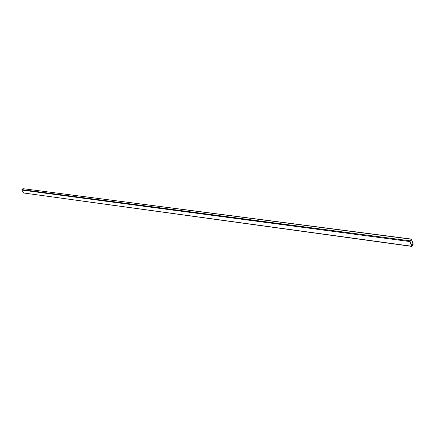 <?xml version="1.0" encoding="UTF-8"?>
<svg xmlns="http://www.w3.org/2000/svg" width="435" height="435" viewBox="0 0 435 435"><rect width="100%" height="100%" fill="white"/><g stroke="black" fill="none" stroke-linecap="round" stroke-linejoin="round"><path stroke-width="0.65" d="M410.047 241.333L411.76 246.036L413.043 244.138L411.401 239.5L410.047 241.333M411.167 239.206L22.941 188.676L21.87 189.606L409.987 240.811L409.879 241.561L411.711 246.389L413.103 244.66L413.212 243.91L411.385 239.081L409.987 240.811M22.941 188.676L411.385 239.081M411.711 246.389L23.642 192.988L411.532 246.199M409.879 241.561L21.799 190.062L23.642 192.988M21.799 190.062L21.87 189.606M411.042 244.122L413.011 244.388M413.043 244.138L410.944 243.856"/></g></svg>
